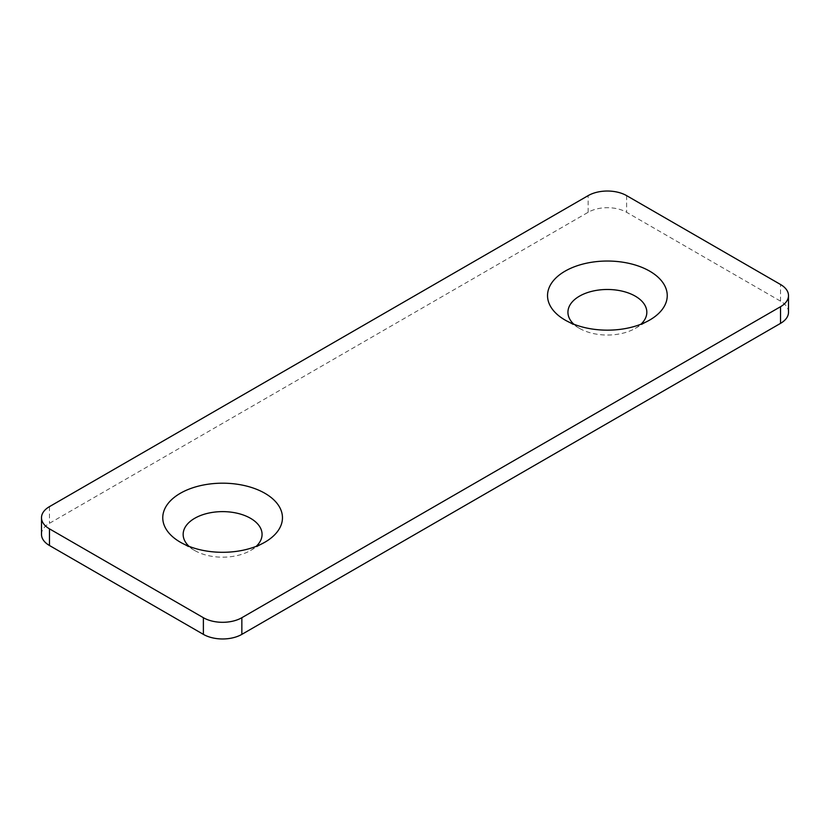 <?xml version="1.0" encoding="UTF-8"?>
<svg xmlns="http://www.w3.org/2000/svg" width="830" height="830" viewBox="0 0 830 830"><rect width="100%" height="100%" fill="white"/><g stroke="black" fill="none" stroke-linecap="round" stroke-linejoin="round"><path stroke-width="0.62" stroke-dasharray="4.15 3.11" d="M788.5 312.256A27.203 15.708 0 0 0 780.532 301.155L626.619 212.293A27.203 15.708 0 0 0 588.148 212.293L49.468 523.294A27.203 15.708 0 0 0 41.5 534.406M189.022 546.348A39.446 22.773 0 0 0 194.718 550.508A39.446 22.773 0 0 0 250.515 550.508L250.515 550.508A39.446 22.773 0 0 0 256.211 546.348M573.789 324.198A39.446 22.773 0 0 0 579.485 328.358A39.446 22.773 0 0 0 635.282 328.369A39.446 22.773 0 0 0 635.282 328.358A39.446 22.773 0 0 0 640.978 324.198M250.515 550.508L264.936 542.177L250.515 550.508M635.282 328.369L649.714 320.038L635.282 328.358M49.468 506.632L49.468 523.294M588.148 212.293L588.148 195.631M626.619 195.631L626.619 212.293M780.532 301.155L780.532 284.493M194.718 550.508L180.286 542.177M579.485 328.358L565.064 320.038"/><path stroke-width="1.25" d="M49.468 528.845A27.203 15.708 180 0 1 41.5 517.744A27.203 15.708 180 0 1 49.468 506.632L588.148 195.631A27.203 15.708 180 0 1 626.619 195.631L780.532 284.493A27.203 15.708 180 0 1 788.5 295.594A27.203 15.708 180 0 1 780.532 306.706L241.852 617.707A27.203 15.708 180 0 1 203.381 617.707L49.468 528.845L49.468 545.507L203.381 634.369A27.203 15.708 0 0 0 241.852 634.369L780.532 323.368A27.203 15.708 0 0 0 788.5 312.256L788.5 295.594M41.5 517.744L41.5 534.406A27.203 15.708 0 0 0 49.468 545.507M256.211 546.348A39.446 22.773 0 0 0 247.07 516.53A39.446 22.773 0 0 0 194.718 518.293A39.446 22.773 0 0 0 189.022 546.348M640.978 324.198A39.446 22.773 0 0 0 631.838 294.391A39.446 22.773 0 0 0 579.485 296.154A39.446 22.773 0 0 0 573.789 324.198M264.936 542.177A59.853 34.559 180 0 1 180.286 542.177A59.853 34.559 180 0 1 180.286 493.311A59.853 34.559 180 0 1 264.936 493.311A59.853 34.559 180 0 1 264.936 542.177L264.936 542.177M649.714 320.038A59.853 34.559 180 0 1 565.064 320.038A59.853 34.559 180 0 1 565.064 271.161A59.853 34.559 180 0 1 649.714 271.161A59.853 34.559 180 0 1 649.714 320.038L649.714 320.038M203.381 617.707L203.381 634.369M241.852 634.369L241.852 617.707M780.532 306.706L780.532 323.368"/></g></svg>

